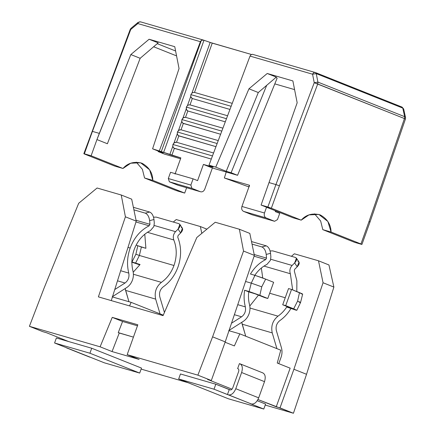 <?xml version="1.0" encoding="UTF-8"?>
<svg xmlns="http://www.w3.org/2000/svg" width="435" height="435" viewBox="0 0 435 435"><rect width="100%" height="100%" fill="white"/><g stroke="black" fill="none" stroke-linecap="round" stroke-linejoin="round"><path stroke-width="0.65" d="M297.883 261.294C299.867 262.234 299.644 264.061 297.214 266.791L294.664 269.319L294.316 270.978L296.887 280.841L296.806 291.537L296.887 280.841L294.316 270.978L294.664 269.319L297.214 266.791L298.986 262.049L296.436 258.183L294.658 262.919L297.214 266.791L294.658 262.919L292.113 265.453C289.928 267.944 289.346 270.706 290.362 273.74L292.657 289.884L290.362 273.74C289.346 270.706 289.928 267.944 292.113 265.453L294.658 262.919C297.094 260.195 297.317 258.363 295.332 257.428L296.436 258.183M291.238 308.333L286.725 307.023L291.238 308.333M285.229 297.747L269.684 293.239L285.229 297.747M258.493 295.115L249.782 306.017L258.493 295.115M249.978 308.04L277.976 316.158C281.374 313.798 284.289 310.753 286.725 307.023L295.773 310.09L286.725 307.023C284.289 310.753 281.374 313.798 277.976 316.158L249.978 308.04M299.046 302.184C301.39 302.82 300.9 302.461 297.589 301.112L293.668 308.812L296.828 310.285L295.773 310.09L296.828 310.285L300.558 302.499L299.046 302.184C301.39 302.82 300.9 302.461 297.589 301.112L299.503 292.614L291.542 289.438L285.713 305.636L282.701 304.766L291.722 308.431L282.701 304.766L288.535 288.568L291.542 289.438L302.597 294.103M266.959 264.409C262.044 266.829 257.911 270.586 254.562 275.676C257.911 270.586 262.044 266.829 266.959 264.409L270.412 260.364L266.959 264.409M245.568 281.483L251.267 283.131L254.959 275.344L250.446 274.034C254.459 267.46 259.554 262.648 265.741 259.586L254.083 256.21L265.741 259.586C259.554 262.648 254.459 267.46 250.446 274.034L254.959 275.344L251.267 283.131L249.124 291.542L259.836 295.321L261.75 286.823L251.267 283.131L261.75 286.823L265.665 279.123L262.272 277.824L254.959 275.344L265.665 279.123L261.75 286.823L259.836 295.321L267.791 298.492L264.784 297.622L267.791 298.492L273.626 282.293L267.791 298.492L249.124 291.542L251.267 283.131L245.568 281.483M249.532 304.815C250.266 307.801 250.098 310.84 249.021 313.923C247.809 317.164 245.9 319.643 243.285 321.356C245.9 319.643 247.809 317.164 249.021 313.923C250.098 310.84 250.266 307.801 249.532 304.815C248.472 300.683 248.206 296.365 248.733 291.874L255.193 293.832L264.784 297.622L255.193 293.832L248.733 291.874C248.206 296.365 248.472 300.683 249.532 304.815M270.869 256.987L270.412 260.364L270.869 256.987L270.554 253.311C269.988 249.391 268.553 246.895 266.247 245.835L261.903 246.95C264.208 248.015 265.644 250.506 266.209 254.426L270.554 253.311L270.869 256.987M153.843 226.575L150.39 230.615L153.843 226.575L154.294 223.193L153.985 219.517L149.635 220.637L149.95 224.308L149.172 225.792C140.44 230.251 134.11 237.668 130.179 248.032L127.993 247.395L130.179 248.032C127.216 256.525 126.748 264.877 128.771 273.082C126.748 264.877 127.216 256.525 130.179 248.032C134.11 237.668 140.44 230.251 149.172 225.792L135.976 221.97L149.172 225.792L149.95 224.308L136.063 220.284L149.95 224.308L149.635 220.637L153.985 219.517L154.294 223.193L153.843 226.575M132.447 280.135C131.239 283.375 129.326 285.849 126.71 287.568L112.176 296.817L126.71 287.568C129.326 285.849 131.239 283.375 132.447 280.135C133.523 277.046 133.697 274.006 132.958 271.027C131.229 264.012 131.631 256.878 134.159 249.619C131.631 256.878 131.229 264.012 132.958 271.027C133.697 274.006 133.523 277.046 132.447 280.135M120.664 270.733L128.771 273.082C129.499 277.231 128.254 280.542 125.024 283.006L114.764 289.536L125.024 283.006L117.499 280.825L125.024 283.006C128.254 280.542 129.499 277.231 128.771 273.082L120.664 270.733M141.386 247.004L139.385 255.465L173.978 265.497C177.04 256.514 176.98 247.999 173.793 239.946L147.411 232.301L173.793 239.946C172.771 236.912 173.358 234.15 175.539 231.659L154.153 225.46L175.539 231.659C173.358 234.15 172.771 236.912 173.793 239.946C176.98 247.999 177.04 256.514 173.978 265.497C171.308 272.696 167.116 278.318 161.401 282.364L133.404 274.251L161.401 282.364C156.138 286.698 154.224 292.282 155.665 299.111C154.224 292.282 156.138 286.698 161.401 282.364C167.116 278.318 171.308 272.696 173.978 265.497L139.385 255.465L141.386 247.004L137.803 245.737L135.889 254.236L139.385 255.465L135.889 254.236L131.974 261.935L135.557 263.202L139.385 255.465L135.557 263.202L140.07 264.513L133.213 272.223L140.07 264.513L131.974 261.935L135.889 254.236L137.803 245.737L145.899 248.309L141.386 247.004M144.779 234.226L145.899 248.309L144.779 234.226M139.673 264.844L131.631 262.093L139.673 264.844M177.964 267.085C174.832 275.507 169.927 282.092 163.245 286.823C169.927 282.092 174.832 275.507 177.964 267.085C181.542 256.574 181.471 246.612 177.741 237.184L178.089 235.531L180.639 232.997L178.089 229.131L175.539 231.659L178.089 229.131C180.52 226.407 180.742 224.574 178.758 223.633L156.198 217.092L153.544 217.185L156.198 217.092L178.758 223.633L179.862 224.389L178.089 229.131L180.639 232.997L178.089 235.531L177.741 237.184C181.471 246.612 181.542 256.574 177.964 267.085M29.411 326.315L100.104 346.809L112.252 317.371L137.819 324.782L127.183 354.655L197.876 375.149L212.59 336.842L243.535 251.055L239.375 229.245L215.222 222.247L196.816 237.51L163.071 315.62L98.392 296.871L125.405 216.809L121.245 195.005L97.092 188.002L78.691 203.27L44.125 288.008L29.411 326.315L44.125 288.008L78.691 203.27L97.092 188.002L121.245 195.005L125.405 216.809L136.237 221.127L131.685 199.165L121.245 195.005L131.685 199.165L136.237 221.127L125.405 216.809L98.392 296.871L163.071 315.62L196.816 237.51L215.222 222.247L239.375 229.245L243.535 251.055L254.366 255.372L249.815 233.41L239.375 229.245L249.815 233.41L254.366 255.372L225.221 341.877L211.318 380.505L197.876 375.149L127.183 354.655L139.124 359.419L112.051 351.572L119.25 333.014L118.255 332.617L122.578 321.487L137.46 325.799L122.578 321.487L112.252 317.371L122.578 321.487L118.255 332.617L133.425 337.125L119.25 333.014L112.051 351.572L139.124 359.419L127.183 354.655L137.819 324.782L112.252 317.371L100.104 346.809L112.051 351.572L100.104 346.809L29.411 326.315L42.847 331.671L29.411 326.315M129.538 305.897L131.136 302.352L112.437 296.931L131.136 302.352L129.538 305.897M68.714 341.573L46.61 332.764L42.847 331.671L46.61 332.764L68.714 341.573M163.272 315.163L131.136 302.352L163.272 315.163M328.942 264.958L333.884 287.073L306.539 374.296L293.44 413.25L265.219 405.072L293.44 413.25L257.955 399.509L276.241 406.801L280.004 407.894L293.908 369.261L323.053 282.755L318.502 260.793L294.348 253.79L291.423 256.297L294.348 253.79L318.502 260.793L323.053 282.755L333.884 287.073L328.942 264.958L318.502 260.793L328.942 264.958M188.094 382.713L141.125 369.097L188.094 382.713M125.584 290.39L155.665 299.111L160.047 313.88L155.665 299.111L125.584 290.39L125.171 288.546L128.945 301.716L125.584 290.39M206.897 229.153L200.372 226.553L201.791 233.388L200.372 226.553L206.897 229.153M173.299 222.051L176.218 219.55L200.372 226.553L176.218 219.55L173.299 222.051M111.284 300.607L136.237 221.127L111.284 300.607M164.43 312.471L159.803 296.871C158.938 292.771 160.085 289.427 163.245 286.823C160.085 289.427 158.938 292.771 159.803 296.871L164.43 312.471M232.013 389.167L207.555 379.418L211.318 380.505L207.555 379.418L232.013 389.167M270.119 250.973L272.767 250.886L270.119 250.973M296.817 310.242L285.713 305.636L293.668 308.812L297.589 301.112L299.503 292.614L302.646 294.044M136.139 245.074L137.803 245.737L136.139 245.074M181.308 227.505C183.298 228.44 183.07 230.273 180.639 232.997L182.412 228.255L179.862 224.389M290.15 368.173L276.241 406.801L290.15 368.173L277.247 363.029L280.771 350.186L239.81 333.852L234.367 345.934L225.096 342.236L234.367 345.934L239.81 333.852L228.984 330.714L239.81 333.852L280.771 350.186L277.247 363.029L290.15 368.173M306.539 374.296L333.884 287.073L323.053 282.755L293.908 369.261L306.539 374.296L293.908 369.261L280.004 407.894L293.44 413.25L306.539 374.296M245.726 336.212L241.746 322.34L242.154 324.178L272.239 332.9C270.798 326.076 272.707 320.492 277.976 316.158C272.707 320.492 270.798 326.076 272.239 332.9L242.154 324.178L245.726 336.212M262.735 277.998L261.353 268.02L262.735 277.998M225.221 341.877L212.59 336.842L197.876 375.149L211.318 380.505L225.221 341.877L254.366 255.372L243.535 251.055L212.59 336.842L225.221 341.877M134.159 249.619C137.52 240.762 142.93 234.427 150.39 230.615C142.93 234.427 137.52 240.762 134.159 249.619M133.376 207.316L149.678 212.041C151.978 213.106 153.414 215.597 153.985 219.517C153.414 215.597 151.978 213.106 149.678 212.041L133.376 207.316M133.898 209.844L145.328 213.155L149.678 212.041L145.328 213.155C147.634 214.221 149.069 216.717 149.635 220.637C149.069 216.717 147.634 214.221 145.328 213.155L133.898 209.844M238.331 368.891L237.63 368.608L239.424 363.622L240.528 364.062L239.424 363.622L237.63 368.608L238.331 368.891M281.053 357.293L278.77 363.638L281.053 357.293C282.19 354.025 282.315 350.833 281.44 347.728C282.315 350.833 282.19 354.025 281.053 357.293M266.209 254.426C265.644 250.506 264.208 248.015 261.903 246.95L252.028 244.089L261.903 246.95L266.247 245.835L251.501 241.561L266.247 245.835C268.553 246.895 269.988 249.391 270.554 253.311L266.209 254.426L266.524 258.102L266.209 254.426M254.192 254.529L266.524 258.102L265.741 259.586L266.524 258.102L254.192 254.529M234.378 314.706L241.599 316.8C244.823 314.331 246.074 311.025 245.345 306.871L237.755 304.674L245.345 306.871C243.986 301.547 243.741 296.001 244.611 290.232L249.124 291.542L244.611 290.232L248.733 291.874L244.611 290.232C243.741 296.001 243.986 301.547 245.345 306.871C246.074 311.025 244.823 314.331 241.599 316.8L234.378 314.706M231.512 323.216L241.599 316.8L231.512 323.216M273.626 282.293L265.665 279.123L273.626 282.293M228.745 330.605L243.285 321.356L228.745 330.605M302.461 294.093L301.189 293.772M279.819 320.617C276.655 323.216 275.507 326.565 276.372 330.665C275.507 326.565 276.655 323.216 279.819 320.617C284.185 317.577 287.861 313.591 290.841 308.665C287.861 313.591 284.185 317.577 279.819 320.617M295.332 257.428L272.767 250.886L295.332 257.428M270.728 259.255L292.113 265.453L270.728 259.255M263.985 266.089L290.362 273.74L263.985 266.089M276.91 348.647L272.239 332.9L276.91 348.647M282.701 304.766L285.713 305.636L291.542 289.438L288.535 288.568L282.701 304.766M281.44 347.728L276.372 330.665L281.44 347.728M64.81 340.018L64.701 340.409L64.81 340.018M65.902 347.5L90.91 357.467L65.902 347.5M56.371 337.995L91.72 348.245L141.489 368.086L139.695 373.072L104.346 362.823L139.695 373.072L141.489 368.086L91.72 348.245L89.925 353.225L139.695 373.072L89.925 353.225L91.72 348.245L56.371 337.995L54.576 342.981L89.925 353.225L54.576 342.981L68.012 348.337L54.576 342.981L56.371 337.995M90.91 357.467L104.346 362.823L90.91 357.467M66.631 347.924L89.779 357.14M239.799 363.731L240.299 363.932L239.799 363.731C242.349 364.998 242.958 367.923 241.621 372.518L264.513 381.647L241.621 372.518L235.786 388.716L258.684 397.846L235.786 388.716C233.878 393.142 231.474 395.197 228.582 394.888L251.479 404.012C254.372 404.327 256.775 402.272 258.684 397.846L264.513 381.647C265.85 377.053 265.247 374.127 262.696 372.86C265.247 374.127 265.85 377.053 264.513 381.647L258.684 397.846C256.775 402.272 254.372 404.327 251.479 404.012L214.015 389.2L178.671 378.956L228.44 398.797L263.789 409.047L265.584 404.061L257.226 400.727L265.584 404.061L263.789 409.047L228.44 398.797L178.671 378.956L180.465 373.969L178.671 378.956L214.015 389.2L215.809 384.214L180.465 373.969L215.809 384.214L230.376 389.901C231.344 390.005 232.143 389.32 232.779 387.846L238.608 371.648C239.054 370.114 238.853 369.141 238.005 368.717L237.63 368.608L238.005 368.717C238.853 369.141 239.054 370.114 238.608 371.648L232.779 387.846C232.143 389.32 231.344 390.005 230.376 389.901L229.25 389.575L227.456 394.556L228.582 394.888C231.474 395.197 233.878 393.142 235.786 388.716L241.621 372.518C242.958 367.923 242.349 364.998 239.799 363.731L262.947 372.947M263.789 409.047L250.348 403.685L263.789 409.047M214.015 389.2L227.456 394.556L229.25 389.575L215.809 384.214L214.015 389.2M226.472 118.706L186.381 107.086L186.403 109.479L187.811 110.979L225.292 121.843L187.811 110.979L186.756 110.142L186.245 108.924L182.966 118.037L184.141 117.401L185.522 117.336L187.811 110.979L185.522 117.336L183.445 117.7L181.895 119.549L181.852 121.762L182.852 123.197L220.621 134.252L183.325 123.442L182.379 122.746L181.759 121.387L178.48 130.5L179.655 129.864L181.036 129.799L183.325 123.442L181.036 129.799L178.959 130.163L177.409 132.006L177.317 134.034L178.366 135.66L215.956 146.66L178.834 135.899L177.784 135.062L177.273 133.844L173.995 142.963L175.169 142.321L176.55 142.256L178.834 135.899L176.55 142.256L174.473 142.626L172.923 144.469L172.831 146.497L173.88 148.123L211.29 159.069L174.348 148.362L171.858 155.279L180.857 157.889L175.028 174.087L180.857 157.889L152.587 148.824L163.038 152.995L158.15 151.576L164.62 154.153L180.541 158.77L164.62 154.153L158.15 151.576L163.038 152.995L152.587 148.824L179.046 68.54L152.587 148.824L163.625 152.429L203.999 40.281L212.236 43.13L251.414 54.484L210.176 42.451L191.938 93.117L193.113 92.481L194.494 92.41L212.236 43.13L194.494 92.41L193.113 92.481L191.938 93.117L190.867 94.623L190.829 96.836L192.297 98.517L229.957 109.435L192.297 98.517L191.242 97.679L190.731 96.461L187.452 105.574L188.627 104.938L190.008 104.873L192.297 98.517L190.008 104.873L227.576 115.764L190.008 104.873L188.627 104.938L187.452 105.574L190.731 96.461L190.867 94.623L231.137 106.298L190.867 94.623L191.938 93.117L210.176 42.451L203.672 40.161L203.999 40.281L163.625 152.429L171.858 155.279L174.348 148.362L173.299 147.525L172.787 146.307L169.802 154.604L172.787 146.307L172.923 144.469L212.47 155.931L172.923 144.469L173.995 142.963L177.273 133.844L177.409 132.006L217.136 143.523L177.409 132.006L178.48 130.5L181.759 121.387L181.895 119.549L221.801 131.114L181.895 119.549L182.966 118.037L186.245 108.924L186.381 107.086L187.452 105.574L186.381 107.086L226.472 118.706M190.867 185.071L168.301 178.529L169.394 181.819L191.96 188.355L190.867 185.071L193.107 178.839L197.588 180.628L203.422 164.43L213.019 167.132L210.948 165.958L212.16 166.496L213.019 167.132L212.421 167.035L203.422 164.43L212.378 167.997L204.754 189.181L212.378 167.997L237.575 175.305L212.378 167.997L203.422 164.43L197.588 180.628L193.107 178.839L170.547 172.298L193.107 178.839L190.867 185.071L191.96 188.355L169.394 181.819L177.861 185.19L200.421 191.732L191.96 188.355L200.421 191.732C202.308 192.21 203.754 191.362 204.754 189.181C203.754 191.362 202.308 192.21 200.421 191.732L177.861 185.19L169.394 181.819L168.301 178.529L190.867 185.071M277.47 219.599L274.583 221.295L252.023 214.759L274.583 221.295L266.122 217.924L243.556 211.383L252.023 214.759L243.556 211.383C241.844 210.426 241.294 208.784 241.92 206.456L264.48 212.998C263.86 215.325 264.404 216.967 266.122 217.924L274.583 221.295L277.47 219.599L279.716 213.367L275.235 211.584L275.518 210.801L275.235 211.584L279.716 213.367L277.47 219.599M248.923 186.093L249.505 186.234L248.923 186.093M402.777 108.103L403.669 108.989L402.777 108.103L404.648 116.672L317.909 82.095L314.239 82.71L317.719 83.982L317.909 82.095L317.719 83.982L404.452 118.565L404.648 116.672L405.54 117.564L404.648 116.672L404.452 118.565L404.952 118.88L404.452 118.565L369.016 221.529L360.941 243.959C362.045 244.41 362.208 244.53 361.425 244.318L354.661 242.355L361.425 244.318C362.208 244.53 362.045 244.41 360.941 243.959L369.016 221.529L404.452 118.565L314.239 82.71L312.569 74.216L250.022 56.088L208.996 165.175L215.765 167.138L248.95 88.805L267.226 73.488L292.88 80.926L297.17 102.785L269.031 182.58L275.931 184.581L314.239 82.71L317.909 82.095L316.245 73.602L315.44 72.563C314.206 72.243 313.243 72.792 312.569 74.216L316.245 73.602L312.569 74.216L314.239 82.71L275.931 184.581L267.857 207.011L271.348 208.24L279.422 185.81L275.931 184.581L279.422 185.81L317.719 83.982L279.422 185.81L271.348 208.24L301.216 220.148C306.12 214.618 312.439 212.867 320.182 214.885C327.25 218.772 330.883 224.493 331.078 232.051L360.941 243.959L331.078 232.051L327.87 221.48L318.833 214.422L308.953 214.901L301.216 220.148L292.94 217.75L261.087 205.048L297.17 102.785L292.88 80.926L267.226 73.488L248.95 88.805L258.292 92.53L226.216 171.308L231.105 172.722L266.682 85.347L258.292 92.53L276.307 77.109L266.682 85.347L231.105 172.722L226.216 171.308L215.765 167.138L208.996 165.175L210.948 165.958L208.996 165.175L250.022 56.088L312.569 74.216C313.243 72.792 314.206 72.243 315.44 72.563L316.245 73.602L317.909 82.095L404.648 116.672L402.777 108.103L316.245 73.602L402.777 108.103L402.06 107.092L402.777 108.103M266.557 207.229L264.48 212.998L266.557 207.229M294.587 89.61L274.806 83.879L294.587 89.61M226.222 172.01L224.351 177.969L249.543 185.272L241.92 206.456L249.543 185.272L224.351 177.969L248.945 186.936L224.351 177.969L226.222 172.01M252.403 54.283L315.527 72.591L402.06 107.092L403.669 108.989L405.54 117.564L405.458 118.989L404.952 118.88M131 28.318L130.223 29.417L130.728 29.515L92.421 131.386L130.728 29.515L137.83 23.566C138.504 22.141 139.461 21.587 140.701 21.908C139.461 21.587 138.504 22.141 137.83 23.566L138.102 22.37L131 28.318L130.728 29.515L130.223 29.417L83.841 153.707L91.116 155.773L122.969 168.475C127.874 162.951 134.197 161.195 141.94 163.212C149.009 167.1 152.642 172.825 152.832 180.384L184.69 193.08L177.92 191.123L184.69 193.08L186.61 187.741L184.69 193.08L152.832 180.384L144.561 177.986L142.403 169.324L136.275 162.168L142.403 169.324L144.561 177.986L152.832 180.384L149.624 169.808L140.587 162.75L130.712 163.228L122.969 168.475L114.699 166.078L84.836 154.169C83.727 153.718 83.563 153.604 84.346 153.816L92.421 131.386L99.321 133.382L130.826 54.565L149.096 39.248L158.177 42.864L149.096 39.248L130.826 54.565L140.168 58.29L158.177 42.864L140.168 58.29L107.401 143.746L96.945 139.575L99.321 133.382L92.302 131.348M203.422 40.08L140.543 21.853L138.102 22.37L137.83 23.566L200.383 41.695L201.856 40.085L203.672 40.161M177.92 191.123L174.424 189.888L177.92 191.123M369.505 221.888C370.299 222.1 370.136 221.986 369.016 221.529M405.458 118.989L370.006 221.991L361.931 244.421L361.425 244.318M175.599 50.993L157.236 43.669L175.599 50.993M153.637 46.757L176.566 55.897L153.637 46.757M275.931 184.581L269.031 182.58L261.087 205.048L267.857 207.011L275.931 184.581M144.561 177.986L174.424 189.888L144.561 177.986M250.984 54.756L252.474 54.31L250.984 54.756L250.022 56.088L250.984 54.756M203.368 40.063L201.345 40.368L161.314 151.565L201.345 40.368L200.383 41.695L159.357 150.787L200.383 41.695L137.83 23.566L130.728 29.515L131.006 28.318M170.547 172.298L168.301 178.529L170.547 172.298M264.48 212.998L241.92 206.456C241.294 208.784 241.844 210.426 243.556 211.383L266.122 217.924C264.404 216.967 263.86 215.325 264.48 212.998M92.421 131.386L84.346 153.816C83.563 153.604 83.727 153.718 84.836 154.169L114.699 166.078L122.969 168.475L91.116 155.773L96.945 139.575L91.116 155.773L84.346 153.816M218.245 140.581L181.036 129.799L218.245 140.581M232.241 103.356L194.494 92.41L232.241 103.356M213.58 152.989L176.55 142.256L213.58 152.989M314.516 213.835L320.649 220.996L322.803 229.653L331.078 232.051L322.803 229.653L354.661 242.355L322.803 229.653L320.649 220.996L314.516 213.835M222.91 128.173L185.522 117.336L222.91 128.173M158.302 151.103L158.15 151.576L158.302 151.103M149.096 39.248L174.756 46.686L179.046 68.54L174.756 46.686L149.096 39.248M276.307 77.109L267.226 73.488L276.307 77.109M277.171 78.066L237.575 175.305L231.105 172.722L237.575 175.305L277.171 78.066L275.817 77.528L277.171 78.066M96.945 139.575L107.401 143.746L140.168 58.29L130.826 54.565L96.945 139.575M401.978 107.064L315.44 72.563M248.95 88.805L215.765 167.138L226.216 171.308L258.292 92.53L248.95 88.805M177.861 185.19L200.421 191.732M301.216 220.148L271.348 208.24L261.087 205.048L292.94 217.75L301.216 220.148M300.558 302.499L302.662 294.076"/></g></svg>
